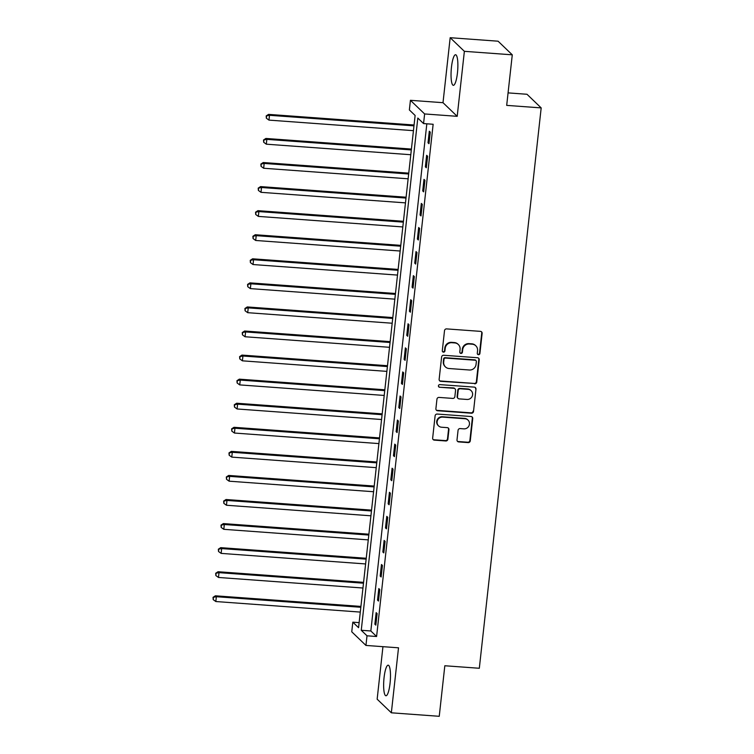 <?xml version="1.0" encoding="UTF-8"?>
<svg xmlns="http://www.w3.org/2000/svg" width="754" height="754" viewBox="0 0 754 754"><rect width="100%" height="100%" fill="white"/><g stroke="black" fill="none" stroke-linecap="round" stroke-linejoin="round"><path stroke-width="1.13" d="M478.451 354.7A1.348 1.301 133.8 0 0 479.912 353.475L482.126 333.391A1.932 1.857 133.8 0 0 480.458 331.364L446.604 328.895A1.932 1.857 133.8 0 0 444.511 330.648L442.296 350.733A1.348 1.301 133.8 0 0 443.465 352.146A1.348 1.301 133.8 0 0 444.935 350.921L445.218 348.32A6.173 5.947 133.8 0 1 451.9 342.712L454.728 342.919A6.173 5.947 133.8 0 1 460.072 349.404L459.789 352.005A1.348 1.301 133.8 0 0 460.958 353.428A1.348 1.301 133.8 0 0 462.419 352.203L462.711 349.602A6.173 5.947 133.8 0 1 469.393 343.994L472.211 344.201A6.173 5.947 133.8 0 1 477.565 350.685L477.282 353.287A1.348 1.301 133.8 0 0 478.451 354.7M477.489 354.144A1.348 1.301 133.8 0 0 479.525 353.108L481.749 333.023A1.932 1.857 133.8 0 0 481.382 331.694M442.504 351.59A1.348 1.301 133.8 0 0 444.549 350.553L444.832 347.952L445.218 348.32M459.997 352.872A1.348 1.301 133.8 0 0 462.042 351.826L462.325 349.234L462.711 349.602M390.054 683.341A15.334 3.242 -85.8 0 0 388.178 665.179A15.334 3.242 -85.8 0 0 384.069 677.601A15.334 3.242 -85.8 0 0 385.944 695.763A15.334 3.242 -85.8 0 0 390.054 683.341M457.452 72.902A15.334 3.242 -85.8 0 0 455.576 54.74A15.334 3.242 -85.8 0 0 451.467 67.153A15.334 3.242 -85.8 0 0 453.343 85.325A15.334 3.242 -85.8 0 0 457.452 72.902M457.009 439.884A1.932 1.857 133.8 0 0 458.677 441.91L468.177 442.598A1.932 1.857 133.8 0 0 470.27 440.845L472.73 418.545A1.932 1.857 133.8 0 0 471.052 416.519L437.207 414.05A1.932 1.857 133.8 0 0 435.115 415.803L432.655 438.102A1.932 1.857 133.8 0 0 434.323 440.129L445.793 440.967A1.932 1.857 133.8 0 0 447.885 439.214L448.941 429.667A1.932 1.857 133.8 0 0 447.263 427.641L441.58 427.226A5.165 4.967 133.8 0 1 437.574 420.157A5.165 4.967 133.8 0 1 442.692 417.113L464.982 418.743A5.165 4.967 133.8 0 1 468.988 425.812A5.165 4.967 133.8 0 1 463.861 428.856L460.147 428.583A1.932 1.857 133.8 0 0 458.064 430.336L457.009 439.884M367.01 635.801L365.944 645.433L351.75 631.805L352.815 622.173L358.574 627.696L415.124 115.466L409.365 109.943L410.43 100.31L424.625 113.948L423.559 123.571L417.81 118.048L361.26 630.278L367.01 635.801L376.595 636.508L433.145 124.269L423.559 123.571M512.277 54.825L464.37 51.329L450.176 37.7L498.083 41.197L512.277 54.825L506.688 105.381L541.184 107.897L479.318 668.27L444.822 665.754L439.243 716.3L391.345 712.803L398.517 647.809L365.944 645.433M450.176 37.7L443.003 102.695L457.197 116.323L464.37 51.329M457.197 116.323L424.625 113.948M474.662 383.814A1.932 1.857 133.8 0 0 476.754 382.061L479.214 359.762A1.932 1.857 133.8 0 0 477.546 357.735L443.691 355.266A1.932 1.857 133.8 0 0 441.608 357.01L439.139 379.319A1.932 1.857 133.8 0 0 440.817 381.345L474.285 383.447A1.932 1.857 133.8 0 0 476.368 381.694L478.837 359.394A1.932 1.857 133.8 0 0 478.47 358.065M475.972 389.149L473.512 411.458A1.932 1.857 133.8 0 1 471.42 413.211L437.565 410.742A1.932 1.857 133.8 0 1 435.897 408.715L436.952 399.168A1.932 1.857 133.8 0 1 439.035 397.415L452.768 398.414A1.932 1.857 133.8 0 0 454.86 396.661L455.557 390.327A1.932 1.857 133.8 0 0 453.889 388.301L439.591 387.254A1.348 1.301 133.8 0 1 438.545 385.407A1.348 1.301 133.8 0 1 439.884 384.615L474.304 387.122A1.932 1.857 133.8 0 1 475.972 389.149L473.512 411.458M382.947 646.678L377.151 699.175L391.345 712.803M426.83 123.816L370.836 630.975L376.595 636.508M429.299 131.234L428.018 142.789L428.979 143.703L430.261 132.148L429.299 131.234M426.641 155.305L425.369 166.851L426.321 167.774L427.603 156.219L426.641 155.305M423.984 179.377L422.711 190.922L423.663 191.846L424.945 180.291L423.984 179.377M421.326 203.439L420.053 214.994L421.005 215.917L422.287 204.362L421.326 203.439M418.668 227.51L417.396 239.065L418.347 239.989L419.629 228.434L418.668 227.51M416.01 251.582L414.738 263.137L415.69 264.06L416.971 252.505L416.01 251.582M413.352 275.653L412.08 287.208L413.032 288.132L414.314 276.577L413.352 275.653M410.694 299.724L409.422 311.279L410.383 312.203L411.656 300.648L410.694 299.724M408.037 323.796L406.764 335.351L407.726 336.275L408.998 324.72L408.037 323.796M405.379 347.867L404.106 359.422L405.068 360.346L406.34 348.791L405.379 347.867M402.721 371.939L401.448 383.494L402.41 384.417L403.682 372.862L402.721 371.939M400.063 396.01L398.791 407.565L399.752 408.489L401.024 396.934L400.063 396.01M397.405 420.082L396.133 431.637L397.094 432.56L398.366 421.005L397.405 420.082M394.747 444.153L393.475 455.708L394.436 456.632L395.709 445.077L394.747 444.153M392.089 468.225L390.817 479.78L391.778 480.703L393.051 469.148L392.089 468.225M389.432 492.296L388.159 503.851L389.121 504.775L390.393 493.22L389.432 492.296M386.774 516.367L385.501 527.923L386.463 528.837L387.735 517.291L386.774 516.367M384.125 540.439L382.844 551.994L383.805 552.908L385.077 541.363L384.125 540.439M381.467 564.51L380.186 576.065L381.147 576.98L382.419 565.425L381.467 564.51M378.81 588.582L377.528 600.137L378.489 601.051L379.762 589.496L378.81 588.582M376.152 612.653L374.87 624.208L375.831 625.123L377.104 613.567L376.152 612.653M541.184 107.897L526.989 94.269L508.073 92.883M359.13 622.634L352.815 622.173M443.003 102.695L410.43 100.31M370.836 630.975L361.26 630.278M428.018 142.789L429.073 142.864M425.369 166.851L426.415 166.936M422.711 190.922L423.757 191.007M420.053 214.994L421.1 215.078M417.396 239.065L418.442 239.141M414.738 263.137L415.784 263.212M412.08 287.208L413.126 287.283M409.422 311.279L410.468 311.355M406.764 335.351L407.81 335.426M404.106 359.422L405.162 359.498M401.448 383.494L402.504 383.569M398.791 407.565L399.846 407.641M396.133 431.637L397.188 431.712M393.475 455.708L394.531 455.784M390.817 479.78L391.873 479.855M388.159 503.851L389.215 503.926M385.501 527.923L386.557 527.998M382.844 551.994L383.899 552.069M380.186 576.065L381.241 576.141M377.528 600.137L378.583 600.212M374.87 624.208L375.926 624.284M475.821 345.794L475.444 345.426A6.173 5.947 133.8 0 0 471.834 343.824L472.211 344.201M462.325 349.234A6.173 5.947 133.8 0 1 469.007 343.626L471.834 343.824M458.338 344.512L457.951 344.144A6.173 5.947 133.8 0 0 454.342 342.552L454.728 342.919M444.832 347.952A6.173 5.947 133.8 0 1 451.523 342.344L454.342 342.552M439.507 380.647A1.932 1.857 133.8 0 0 440.43 380.977L474.285 383.447M476.358 361.647A1.348 1.301 133.8 0 0 475.19 360.233L445.473 358.056A1.348 1.301 133.8 0 0 444.012 359.281L443.701 362.024A6.173 5.947 133.8 0 0 449.054 368.517L469.365 369.997A6.173 5.947 133.8 0 0 476.057 364.389L476.358 361.647M475.972 360.582L475.595 360.205A1.348 1.301 133.8 0 0 474.803 359.856L475.19 360.233M445.444 366.915L445.067 366.548A6.173 5.947 133.8 0 1 443.324 361.656L443.625 358.913A1.348 1.301 133.8 0 1 445.086 357.688L474.803 359.856M436.264 410.044A1.932 1.857 133.8 0 0 437.188 410.374L471.033 412.843A1.932 1.857 133.8 0 0 473.126 411.09M455.011 388.8L454.634 388.433A1.932 1.857 133.8 0 0 453.503 387.933L439.591 387.254M438.63 386.708A1.348 1.301 133.8 0 0 439.205 386.887M467.018 399.45A5.165 4.967 133.8 0 0 471.146 390.676A5.165 4.967 133.8 0 0 468.13 389.347L460.279 388.772A1.932 1.857 133.8 0 0 458.187 390.525L457.489 396.858A1.932 1.857 133.8 0 0 459.167 398.885L467.018 399.45M471.146 390.676L470.769 390.308A5.165 4.967 133.8 0 0 467.744 388.97L468.13 389.347M458.036 398.385L457.65 398.018A1.932 1.857 133.8 0 1 457.113 396.481L457.81 390.157A1.932 1.857 133.8 0 1 459.893 388.404L467.744 388.97M475.586 388.781A1.932 1.857 133.8 0 0 475.227 387.452M467.998 420.072L467.612 419.705A5.165 4.967 133.8 0 0 464.596 418.376L464.982 418.743M438.564 425.897L438.178 425.529A5.165 4.967 133.8 0 1 442.315 416.745L464.596 418.376M433.022 439.431A1.932 1.857 133.8 0 0 433.936 439.761L445.416 440.6A1.932 1.857 133.8 0 0 447.499 438.847L448.555 429.299A1.932 1.857 133.8 0 0 448.187 427.97M457.376 441.213A1.932 1.857 133.8 0 0 458.3 441.542L467.791 442.23A1.932 1.857 133.8 0 0 469.883 440.477L472.343 418.178A1.932 1.857 133.8 0 0 471.976 416.849M414.069 125.004L268.547 114.382L269.498 115.296L268.971 120.112L413.446 130.668M413.974 125.852L269.498 115.296L266.181 115.918L266.351 118.208L266.567 116.286M268.971 120.112L266.351 118.208M266.181 115.918L268.547 114.382M411.411 149.075L265.889 138.453L266.841 139.367L266.313 144.184L410.789 154.73M411.316 149.923L266.841 139.367L263.523 139.99L263.693 142.28L263.909 140.357M266.313 144.184L263.693 142.28M263.523 139.99L265.889 138.453M408.753 173.147L263.231 162.525L264.183 163.439L263.655 168.255L408.131 178.802M408.659 173.995L264.183 163.439L260.865 164.061L261.035 166.351L261.252 164.429M263.655 168.255L261.035 166.351M260.865 164.061L263.231 162.525M406.095 197.218L260.573 186.596L261.534 187.51L260.997 192.327L405.473 202.873M406.001 198.066L261.534 187.51L258.207 188.132L258.377 190.423L258.594 188.5M260.997 192.327L258.377 190.423M258.207 188.132L260.573 186.596M403.437 221.29L257.915 210.668L258.876 211.582L258.339 216.398L402.815 226.945M403.343 222.138L258.876 211.582L255.549 212.204L255.719 214.494L255.936 212.571M258.339 216.398L255.719 214.494M255.549 212.204L257.915 210.668M400.779 245.361L255.257 234.73L256.219 235.653L255.681 240.469L400.157 251.016M400.685 246.2L256.219 235.653L252.892 236.275L253.061 238.566L253.278 236.643M255.681 240.469L253.061 238.566M252.892 236.275L255.257 234.73M398.121 269.432L252.599 258.801L253.561 259.725L253.024 264.541L397.499 275.087M398.027 270.271L253.561 259.725L250.234 260.347L250.403 262.637L250.62 260.714M253.024 264.541L250.403 262.637M250.234 260.347L252.599 258.801M395.464 293.504L249.942 282.873L250.903 283.796L250.366 288.612L394.842 299.159M395.369 294.343L250.903 283.796L247.576 284.418L247.746 286.709L247.962 284.786M250.366 288.612L247.746 286.709M247.576 284.418L249.942 282.873M392.806 317.575L247.284 306.944L248.245 307.868L247.708 312.684L392.184 323.23M392.721 318.414L248.245 307.868L244.918 308.49L245.088 310.78L245.304 308.857M247.708 312.684L245.088 310.78M244.918 308.49L247.284 306.944M390.148 341.647L244.626 331.015L245.587 331.939L245.05 336.755L389.526 347.302M390.063 342.486L245.587 331.939L242.26 332.561L242.43 334.851L242.647 332.929M245.05 336.755L242.43 334.851M242.26 332.561L244.626 331.015M387.49 365.718L241.968 355.087L242.929 356.011L242.392 360.827L386.868 371.373M387.405 366.557L242.929 356.011L239.602 356.633L239.781 358.923L239.989 357M242.392 360.827L239.781 358.923M239.602 356.633L241.968 355.087M384.842 389.79L239.31 379.158L240.272 380.082L239.734 384.898L384.21 395.445M384.747 390.629L240.272 380.082L236.945 380.695L237.124 382.994L237.331 381.072M239.734 384.898L237.124 382.994M236.945 380.695L239.31 379.158M382.184 413.861L236.652 403.23L237.614 404.153L237.086 408.97L381.552 419.516M382.089 414.7L237.614 404.153L234.287 404.766L234.466 407.066L234.673 405.134M237.086 408.97L234.466 407.066M234.287 404.766L236.652 403.23M379.526 437.923L233.994 427.301L234.956 428.225L234.428 433.041L378.894 443.588M379.432 438.771L234.956 428.225L231.638 428.837L231.808 431.137L232.015 429.205M234.428 433.041L231.808 431.137M231.638 428.837L233.994 427.301M376.868 461.995L231.337 451.373L232.298 452.296L231.77 457.113L376.237 467.659M376.774 462.843L232.298 452.296L228.98 452.909L229.15 455.209L229.357 453.277M231.77 457.113L229.15 455.209M228.98 452.909L231.337 451.373M374.21 486.066L228.679 475.444L229.64 476.368L229.112 481.184L373.579 491.731M374.116 486.914L229.64 476.368L226.323 476.98L226.492 479.28L226.7 477.348M229.112 481.184L226.492 479.28M226.323 476.98L228.679 475.444M371.552 510.138L226.021 499.516L226.982 500.439L226.454 505.246L370.921 515.802M371.458 510.986L226.982 500.439L223.665 501.052L223.834 503.352L224.042 501.419M226.454 505.246L223.834 503.352M223.665 501.052L226.021 499.516M368.894 534.209L223.363 523.587L224.324 524.511L223.797 529.317L368.263 539.873M368.8 535.057L224.324 524.511L221.007 525.123L221.176 527.423L221.384 525.491M223.797 529.317L221.176 527.423M221.007 525.123L223.363 523.587M366.237 558.28L220.705 547.658L221.667 548.582L221.139 553.389L365.615 563.945M366.142 559.129L221.667 548.582L218.349 549.195L218.519 551.494L218.726 549.562M221.139 553.389L218.519 551.494M218.349 549.195L220.705 547.658M363.579 582.352L218.047 571.73L219.009 572.654L218.481 577.46L362.957 588.016M363.485 583.2L219.009 572.654L215.691 573.266L215.861 575.556L216.068 573.634M218.481 577.46L215.861 575.556M215.691 573.266L218.047 571.73M360.921 606.423L215.39 595.801L216.351 596.716L215.823 601.532L360.299 612.088M360.827 607.272L216.351 596.716L213.033 597.338L213.203 599.628L213.41 597.705M215.823 601.532L213.203 599.628M213.033 597.338L215.39 595.801"/></g></svg>
